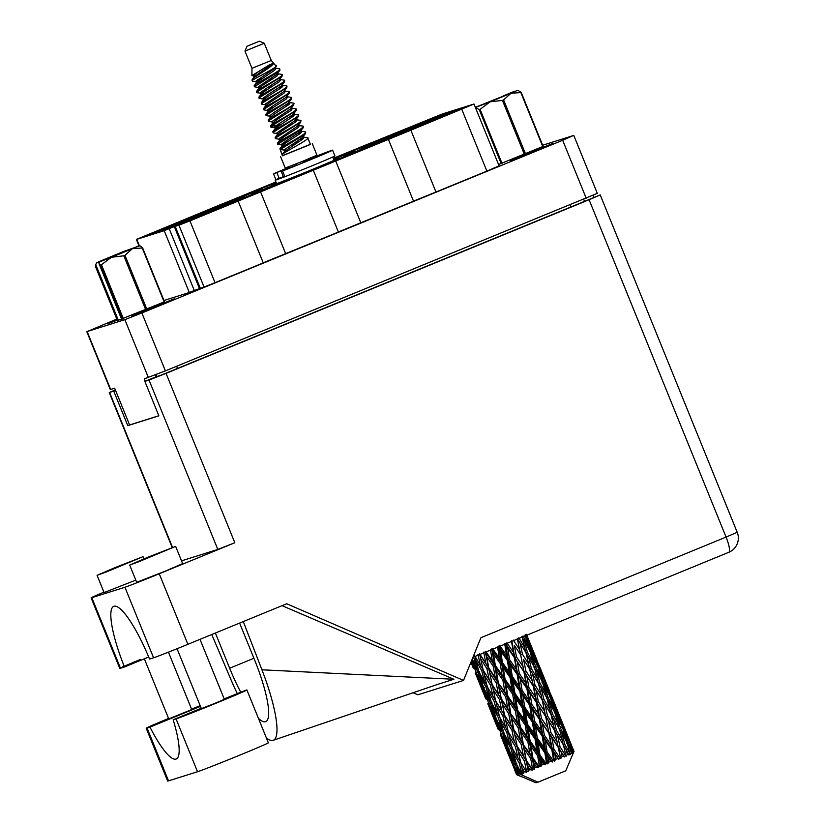 <?xml version="1.0" encoding="UTF-8"?>
<svg xmlns="http://www.w3.org/2000/svg" width="824" height="824" viewBox="0 0 824 824"><rect width="100%" height="100%" fill="white"/><g stroke="black" fill="none" stroke-linecap="round" stroke-linejoin="round"><path stroke-width="1.24" d="M193.764 218.7L164.213 230.689L136.774 239.331L139.277 245.521M178.952 225.189L189.932 220.873L215.033 282.694L204.053 287.01L178.952 225.189L174.348 226.672L193.65 218.422M226.682 205.547L201.005 215.857L226.569 205.269M237.034 199.501L211.356 209.811L236.921 199.223M178.715 223.438L153.037 233.748L178.602 223.16M285.001 181.61L259.323 191.92L284.888 181.332M219.163 207.916L193.486 218.226L219.05 207.638M277.482 183.979L251.804 194.289L277.369 183.701M211.634 210.285L185.956 220.595L211.521 210.007M252.082 194.763L226.404 205.073L251.969 194.485M310.401 170.826L284.723 181.136L310.288 170.547M186.234 221.069L160.556 231.379L186.121 220.791M244.553 197.132L218.875 207.442L244.44 196.854M229.505 201.88L203.827 212.19L229.391 201.592M262.434 188.717L236.745 199.027L262.32 188.439M204.115 212.664L178.427 222.964L204.002 212.376M254.904 191.096L229.227 201.406L254.791 190.808M196.586 215.033L170.908 225.343L196.472 214.745M171.186 225.817L145.508 236.127L171.073 225.529M438.111 116.256L412.433 126.566L437.997 115.968M405.192 129.409L379.503 139.72L405.078 129.121M346.873 153.346L333.277 158.445M333.442 158.857L346.76 153.058M412.711 127.04L387.033 137.351L412.597 126.752M354.392 150.977L333.576 159.187M333.689 159.475L354.279 150.689M379.792 140.193L354.114 150.504L379.679 139.905M394.84 135.445L369.162 145.755L394.727 135.167M453.159 111.508L427.481 121.818L453.046 111.23M344.051 157.013L318.363 167.323L343.927 156.735M402.369 133.076L376.681 143.386L402.246 132.798M420.24 124.671L394.562 134.971L420.127 124.383M369.44 146.229L343.762 156.539L369.327 145.951M427.759 122.292L402.081 132.602L427.646 122.014M376.97 143.86L351.292 154.17L376.856 143.582M445.63 113.887L419.952 124.197L445.516 113.599M387.311 137.824L361.633 148.135L387.198 137.536M435.288 119.923L409.61 130.233L435.175 119.645M460.688 109.139L439.316 117.914L435 119.449L443.508 115.721L450.017 113.053L450.223 113.578M276.349 183.093A35.968 0.628 -22.1 0 0 271.868 185.256A35.968 0.628 -22.1 0 0 272.672 185.07A35.968 0.628 -22.1 0 0 308.969 170.856A35.968 0.628 -22.1 0 0 338.52 158.187A35.968 0.628 -22.1 0 0 337.716 158.373A35.968 0.628 -22.1 0 0 333.802 159.763M510.375 160.742L552.832 143.407L510.375 160.742M131.747 316.148L174.214 298.824L131.747 316.148M117.008 319.547L107.759 323.667L117.255 320.165M169.198 228.67L194.299 290.491L189.314 292.51L164.213 230.689M116.812 319.073L87.138 331.547L124.857 319.661L141.872 312.976L562.668 140.255L573.463 135.527L542.656 145.23M285.681 253.689L260.58 191.879L313.295 170.238L338.396 232.059L263.216 262.815M221.996 204.125L275.896 181.98M360.83 222.851L335.728 161.03L388.434 139.4L413.535 201.21L338.355 231.977M413.504 201.128L435.968 192.013L410.867 130.192L473.996 104.02L442.426 113.939L372.273 142.439M435.968 192.013L486.881 171.114L461.78 109.293M333.236 158.363L372.242 142.356M593.187 195.247L593.919 197.06M158.826 415.749L129.595 424.957L114.66 388.197L110.303 389.536L86.788 331.629M573.803 135.455L597.318 193.362L165.387 370.882L144.355 378.834L145.312 381.193M155.334 374.941L156.076 376.774L160.855 375.27L600.222 194.928L737.212 532.283L726.068 537.083L589.088 199.738L166.057 373.375L234.819 542.738L159.238 573.761L187.882 644.317L286.701 603.755L463.521 680.428L480.907 637.714L726.068 537.083A15.378 3.255 67.7 0 1 728.797 552.296A15.378 3.255 67.7 0 1 728.746 552.317L472.935 657.315L728.797 552.296A15.378 15.378 0 0 0 737.212 532.283M424.618 123.837L424.834 124.352M376.65 141.728L376.856 142.253M434.969 117.791L435.175 118.316M366.299 147.774L366.515 148.299M417.099 126.206L417.304 126.731M358.78 150.143L358.986 150.668M409.569 128.575L409.786 129.1M391.699 136.99L391.905 137.515M333.38 160.927L333.586 161.453M442.488 115.422L442.704 115.947M384.169 139.359L384.386 139.884M369.121 144.097L369.337 144.622M343.732 154.881L343.938 155.406M402.05 130.944L402.256 131.469M336.202 157.25L336.419 157.775M394.521 133.313L394.737 133.838M427.44 120.16L427.656 120.685M160.525 229.721L160.732 230.246M185.925 218.937L186.131 219.462M244.244 195L244.45 195.525M193.444 216.568L193.661 217.093M251.763 192.631L251.979 193.156M218.844 205.784L219.05 206.309M233.892 201.046L234.098 201.571M175.574 224.983L175.78 225.508M299.73 174.74L299.946 175.255M241.411 198.677L241.628 199.192M276.03 182.31L262.145 188.243L276.215 182.763M200.974 214.199L201.18 214.724M266.811 187.893L267.028 188.408M208.493 211.83L208.709 212.345M274.341 185.524L274.547 186.039M168.044 227.352L168.261 227.877M226.363 203.415L226.579 203.94M216.022 209.461L216.228 209.976M183.093 222.614L183.309 223.129M189.932 220.873L238.157 201.087L263.258 262.897L215.033 282.694M138.906 245.614L136.393 239.423L221.955 204.043M189.314 292.51L163.976 300.492M204.053 287.01L194.299 290.491M473.996 104.02L499.097 165.84L486.881 171.114M498.561 164.501L543.129 146.394M117.451 320.639L164.501 301.8M260.58 191.879L238.157 201.087M335.728 161.03L313.295 170.238M410.867 130.192L388.434 139.4M450.017 113.053L460.565 108.861M174.348 226.672L199.449 288.493M224.169 698.855L246.036 690.162A38.697 0.68 157.9 0 1 246.901 689.966A38.697 0.68 157.9 0 1 218.875 702.058A38.697 0.68 157.9 0 1 176.058 718.889L173.164 719.795A62.016 13.102 -112.3 0 1 176.243 758.986A62.016 13.102 -112.3 0 1 149.958 727.108L147.063 728.014A38.697 0.68 157.9 0 1 146.198 728.21A38.697 0.68 157.9 0 1 168.58 718.446M246.901 689.966L268.367 742.815A38.697 0.68 157.9 0 1 240.34 754.908A38.697 0.68 157.9 0 1 197.523 771.738L168.529 780.874A38.697 0.68 157.9 0 1 167.663 781.07L146.198 728.21M200.005 639.342L224.344 699.288L215.363 703.16L201.365 708.619L177.036 648.725M168.436 652.155L191.745 709.557L168.755 718.889L144.355 658.809M115.051 567.582L97.078 575.337L105.76 572.175L143.046 556.674L115.051 567.582M97.078 575.337L104.082 592.569L135.795 580.127M147.65 557.312L129.687 565.068L138.36 561.906L175.656 546.394L147.65 557.312M129.687 565.068L136.681 582.3L164.687 571.382L182.65 563.637L175.656 546.394M200.448 706.384L149.958 727.108M191.549 709.093A38.697 0.68 157.9 0 1 200.17 705.674M103.906 592.157A31.003 0.546 -22.1 0 0 91.124 597.833A31.003 0.546 -22.1 0 0 91.814 597.678L124.929 587.255A31.003 0.546 -22.1 0 0 159.238 573.761M234.819 542.738L217.804 549.423L149.031 380.06L166.057 373.375M181.527 560.856L217.804 549.423M187.882 644.317A31.003 0.546 157.9 0 1 153.573 657.799L124.929 587.255M91.814 597.678L120.469 668.233L124.475 666.966A62.016 13.102 -112.3 0 1 113.753 606.33A62.016 13.102 -112.3 0 1 149.556 659.066L153.573 657.799M120.469 668.233A31.003 0.546 157.9 0 1 119.779 668.388L91.124 597.833M120.376 668.017A31.003 0.546 157.9 0 1 140.234 659.519M148.711 657.016L124.475 666.966M282.035 605.671L453.9 679.264L438.234 684.198M413.009 692.706L417.871 694.807L463.521 680.428M156.086 376.774L144.87 381.378L149.031 380.06M589.088 199.738L600.222 194.928M115.339 389.855L109.262 392.564L115.576 390.432M144.87 381.378L158.867 415.842L127.772 425.637L113.774 391.173M127.772 425.637L129.564 424.906M237.219 693.499A76.9 16.253 -112.3 0 1 230.926 679.563L211.758 634.511M266.42 738.016A76.9 16.253 -112.3 0 0 273.166 740.312A76.9 16.253 -112.3 0 0 261.939 669.799L243.286 621.574M239.619 623.078L254.74 660.312A62.016 13.102 67.7 0 1 265.75 721.639A62.016 13.102 67.7 0 1 258.448 718.384M240.67 692.088A62.016 13.102 67.7 0 1 229.659 668.223L215.373 633.028M453.9 679.264L261.939 669.799M201.221 708.279L173.164 719.795M542.789 146.6L520.85 92.587L511.014 93.256L517.76 90.259L521.211 92.412L543.15 146.445M514.887 91.433L475.345 107.336M524.373 154.397L502.444 100.384L490.043 101.867L511.014 93.256L503.598 99.91L525.537 153.923M502.444 100.384L503.598 99.91M501.198 163.657L479.269 109.633L475.5 107.45L490.043 101.867L480.073 109.324L502.001 163.337M479.269 109.633L480.073 109.324M503.485 96.181L517.76 90.259M514.506 91.289L503.361 95.862M247.169 46.206L259.426 41.2L247.169 46.206M259.426 41.2L264.277 43.25L244.965 51.088L251.969 68.32L251.917 75.592L254.863 76.127M264.277 43.25L271.271 60.482L251.969 68.32M310.391 144.293L282.354 155.685M312.286 143.685L316.952 155.169L302.892 161.205L285.228 168.044L280.562 156.56M279.542 68.866L275.185 67.98L275.947 68.382L274.67 70.246L256.614 82.472L254.194 85.665L254.369 86.767L258.746 87.581M252.216 79.465L252.082 80.505L252.216 79.465C254.019 76.684 273.568 66.25 273.568 63.129L268.964 65.137L251.917 75.592M271.271 60.482L276.246 66.27L274.093 68.814L255.986 81.112L257.191 81.864M275.824 65.457C281.375 65.477 254.791 78.167 252.216 80.556L252.443 81.226L256.418 81.844M254.194 85.665L254.256 85.583C255.976 83.234 278.697 72.049 279.707 69.391L278.821 68.536M298.515 125.433L302.614 126.062C308.186 126.381 279.913 140.224 277.585 143.036L278.1 144.427L282.859 145.065M283.291 142.81L287.71 141.697M302.964 136.897L307.774 137.855L310.442 144.427L282.405 155.808L279.923 148.784C282.241 145.972 310.524 132.128 304.952 131.809L305.735 132.829L303.984 134.92L280.212 149.505L283.971 150.05L284.558 151.482L282.251 154.531L280.212 149.505M302.614 126.062L303.407 127.081L301.646 129.183L277.698 144.221M282.004 143.881L285.609 143.036M299.957 139.359L303.273 138.638M257.624 79.609L262.053 78.507M275.834 75.025L278.255 74.562M277.307 73.707L281.623 74.356L282.168 76.107L256.882 92.051L257.109 92.721L261.857 93.359M256.346 80.68L259.951 79.835M279.851 79.475L283.961 80.103L284.496 81.854L259.22 97.799L259.436 98.468L264.195 99.107M279.923 69.247L279.83 70.359L278.316 71.729L254.369 86.767M281.623 74.356C287.195 74.675 258.911 88.518 256.594 91.33L256.697 92.515M262.29 91.104L266.719 89.991M280.5 86.52L282.92 86.056M281.973 85.191L286.288 85.85L286.834 87.602L261.548 103.546L261.774 104.215L265.75 104.823M261.012 92.175L264.617 91.33M278.965 87.653L282.272 86.932M283.961 80.103C289.523 80.422 261.249 94.266 258.921 97.078L259.035 98.252M284.301 90.939L288.616 91.588L289.162 93.339L263.876 109.283L264.102 109.953L268.861 110.591M263.34 97.922L266.945 97.067M286.288 85.85C291.861 86.17 263.577 100.013 261.26 102.825L261.363 103.999M286.855 96.707L290.954 97.335L291.5 99.086L266.214 115.03L266.44 115.7L271.189 116.339M288.616 91.588C294.189 91.917 265.915 105.76 263.587 108.572L263.701 109.746M269.293 108.335L273.712 107.233M287.504 103.752L289.914 103.288M288.966 102.423L293.282 103.082L293.828 104.833L268.542 120.778L268.768 121.447L272.744 122.055M268.006 109.407L271.611 108.562M285.959 104.895L289.276 104.174M290.954 97.335C296.527 97.665 268.243 111.498 265.925 114.309L266.028 115.494M291.521 108.201L295.62 108.83L296.166 110.581L270.88 126.525L271.106 127.195L275.855 127.833M293.282 103.082C298.854 103.402 270.581 117.245 268.253 120.057L268.367 121.231M292.17 115.247L294.58 114.773M294.024 112.909L294.611 114.34L298.442 114.876L298.494 116.318L273.207 132.262L273.434 132.932L277.41 133.55M290.625 116.38L293.941 115.659M295.62 108.83C301.193 109.149 272.909 122.992 270.591 125.804L270.694 126.978M270.911 126.484L280.706 124.465M294.498 120.984L296.918 120.52M295.971 119.665L300.286 120.314L300.832 122.065L275.546 138.01L275.772 138.679L279.748 139.287M275.01 126.649L278.615 125.794M297.948 114.567C303.52 114.897 275.247 128.74 272.919 131.552L273.032 132.726M300.286 120.314C305.858 120.644 277.575 134.477 275.257 137.289L275.36 138.473M299.163 132.479L301.584 132.015M300.636 131.15L304.952 131.809M279.676 138.133L283.281 137.289M297.629 133.622L300.935 132.891M515.422 770.007L517.503 774.426A31.003 0.546 157.9 0 1 517.256 774.509A31.003 0.546 157.9 0 1 517.039 774.57L515.124 768.009M502.918 739.221L507.862 749.593L511.529 760.398L506.781 749.933L502.63 737.222M490.424 708.434L495.358 718.796L499.014 729.601L494.276 719.136L490.126 706.426M477.91 677.627L482.864 688.009L486.51 698.804L481.783 688.349L477.611 675.629M471.534 660.755L474.006 668.017L471.132 661.734M528.411 639.084L526.855 635.18M526.402 634.326L530.419 645.079L525.63 634.738M532.531 649.796L528.421 639.094L537.021 660.271L532.531 649.796L531.243 650.332M528.009 638.538L528.421 639.094M532.18 649.981L535.888 660.869L530.79 650.641L527.288 639.692L532.18 649.981M538.134 665.545L534.323 654.689L542.923 675.865L538.134 665.545L536.743 666.122M527.288 639.692L525.825 637.632M533.344 653.329L534.323 654.689M530.666 646.747L530.419 645.079M537.114 660.972L538.896 665.092M537.505 665.844L540.915 676.823L535.538 666.729L532.314 655.646L537.505 665.844M543.294 681.438L539.792 670.479L544.685 680.779L548.393 691.666L543.294 681.438L541.821 682.056M532.314 655.646L530.45 652.938M538.329 668.429L539.792 670.479M536.28 663.382L535.888 660.869M529.307 651.259L530.79 650.641M543.171 677.534L542.923 675.865M560.176 757.462A31.003 0.546 157.9 0 1 559.661 757.678L553.944 749.171L551.843 737.676L558.219 747.389L560.742 758.533L562.061 756.669L561.072 751.807L564.461 756.968L565.398 755.258L560.001 746.637L557.529 735.276L563.503 745.143L566.036 756.298L567.334 754.434L566.16 749.634L568.91 755.052L569.868 753.332L564.883 744.546L561.947 733.37L567.406 743.433L570.043 754.557L571.217 752.724L569.827 748.027L572.062 752.343L571.908 753.713L572.793 752.003L568.303 743.021L564.801 732.072L569.693 742.373L572.958 751.931L572.536 753.414L573.483 751.673L571.835 747.069L573.813 751.498L573.267 753.023L573.998 751.375L562.019 721.855M557.663 758.502A31.003 0.546 157.9 0 1 555.726 759.306L554.871 754.403L558.827 759.337L559.661 757.678M553.594 760.192A31.003 0.546 157.9 0 1 553.017 760.428L547.115 751.993L545.231 740.416L551.884 750.025L553.594 760.192L554.511 761.129L555.726 759.306M550.823 761.324A31.003 0.546 157.9 0 1 548.743 762.179L547.96 757.246L550.823 761.324L552.379 762.004L553.017 760.428M546.497 763.096A31.003 0.546 157.9 0 1 545.9 763.343L539.936 754.918L538.113 743.33L544.891 752.899L546.497 763.096L547.733 763.91L548.743 762.179M543.644 764.25A31.003 0.546 157.9 0 1 541.543 765.105L540.76 760.171L543.644 764.25L545.519 764.806L545.9 763.343M539.318 766.001A31.003 0.546 157.9 0 1 538.731 766.227L532.85 757.761L530.944 746.225L537.691 755.824L539.318 766.001L540.832 766.701L541.543 765.105M536.558 767.103A31.003 0.546 157.9 0 1 534.57 767.896L533.736 762.993L536.558 767.103L538.659 767.577L538.731 766.227M532.52 768.71A31.003 0.546 157.9 0 1 531.985 768.926L526.309 760.356L524.177 748.923L530.728 758.605L532.52 768.71L534.24 769.338L534.57 767.896M530.028 769.688A31.003 0.546 157.9 0 1 528.277 770.378L527.319 765.537L530.028 769.688L532.253 770.121L531.985 768.926M526.515 771.068A31.003 0.546 157.9 0 1 526.072 771.233L520.727 762.53L518.214 751.261L524.445 761.088L526.515 771.068L528.369 771.645L528.277 770.378M524.455 771.861A31.003 0.546 157.9 0 1 523.055 772.397L521.911 767.628L524.455 771.861L526.701 772.294L525.846 770.873M521.695 772.912A31.003 0.546 157.9 0 1 521.365 773.036L516.442 764.157L513.455 753.085L519.233 763.106L521.695 772.912L523.59 773.479L523.055 772.397M520.191 773.479A31.003 0.546 157.9 0 1 519.233 773.829L517.863 769.153L520.191 773.479L522.344 773.952L521.365 773.036M565.521 730.909L574.019 751.354L565.769 770.78L538.021 782.172L519.233 773.829M573.998 751.375A31.003 0.546 157.9 0 0 574.019 751.354L573.339 752.951M572.062 752.343A31.003 0.546 157.9 0 1 571.217 752.724M568.622 753.867A31.003 0.546 157.9 0 1 567.334 754.434M563.719 755.969A31.003 0.546 157.9 0 1 562.061 756.669M542.408 681.85L545.539 692.963L539.875 682.962L536.929 671.776L542.408 681.85M548.042 697.516L544.829 686.454L550.01 696.62L553.429 707.62L548.042 697.516L546.497 698.144M536.929 671.776L534.714 668.47M542.954 683.745L544.829 686.454M541.461 680.078L540.915 676.823M533.993 667.368L535.538 666.729M548.784 694.169L548.393 691.666M546.889 698.021L549.763 709.237L543.85 699.329L541.162 688.061L546.889 698.021M552.389 713.759L549.433 702.563L554.913 712.647L558.033 723.74L552.389 713.759L550.803 714.408L559.393 728.818L562.267 740.034L556.355 730.126L553.666 718.858M541.162 688.061L538.299 683.601L539.875 682.962M547.218 699.246L549.433 702.563M546.25 696.888L545.539 692.963M553.965 710.885L553.429 707.62M551.009 714.356L553.625 725.645L547.496 715.85L545.024 704.469L551.009 714.356M542.934 701.1L542.254 699.978L543.85 699.329M545.024 704.469L542.254 699.978L544.664 711.411L538.34 701.667L536.074 690.234L542.254 700.009L505.442 643.338L507.718 648.035L514.361 657.645L516.318 669.212L509.603 659.602L507.718 648.035M550.803 714.408L549.763 709.237M558.754 727.674L558.033 723.74M556.355 730.126L554.758 730.775L557.168 742.208L550.844 732.454L548.568 721.021L554.758 730.775L545.921 716.489L547.496 715.85M548.568 721.021L527.463 688.174L498.613 646.129L500.611 650.95L507.378 660.518L509.211 672.126L502.424 662.527L500.611 650.95M555.438 731.887L557.529 735.276M558.219 747.389L553.625 725.645M564.883 744.546L563.307 745.184L562.267 740.034M564.461 756.968L549.299 733.082L550.844 732.454M551.843 737.676L530.45 704.911L491.732 648.91L493.442 653.844L500.178 663.433L502.032 675.021L495.337 665.38L493.442 653.844M560.001 746.637L558.414 747.275L561.072 751.807M560.742 758.533L557.168 742.208M540.513 669.315L549.526 691.068L538.978 665.05M550.638 696.321L546.837 685.496L555.438 706.673L550.638 696.321L549.237 696.908M545.849 684.136L546.837 685.496M545.035 680.593L543.747 681.139M549.618 691.758L551.4 695.868M555.809 712.245L552.296 701.265L557.189 711.586L560.897 722.442L555.809 712.245L554.325 712.853M550.834 699.205L552.296 701.265M555.675 708.341L555.438 706.673M560.547 728.313L557.333 717.24L562.514 727.417L565.934 738.428L560.547 728.313L559.002 728.941M555.458 714.542L557.333 717.24M561.278 724.955L560.897 722.442M559.723 730.043L561.947 733.37M566.469 741.672L565.934 738.428M563.307 745.184L566.16 749.634M553.007 700.112L562.019 721.845L551.483 695.837M563.142 727.118L559.341 716.283L567.942 737.47L563.142 727.118L561.741 727.695M558.353 714.933L559.341 716.283M557.539 711.4L556.251 711.936M562.123 722.545L562.019 721.845M563.338 730.013L564.801 732.072M568.179 739.138L567.942 737.47M567.963 745.318L569.827 748.027M568.303 743.021L566.819 743.639M570.857 745.71L571.835 747.069M570.043 742.177L568.756 742.723M518.358 774.138A31.003 0.546 157.9 0 1 518.162 774.21L513.743 765.115L510.18 754.279L515.422 764.528L518.358 774.138L519.491 773.684M517.503 774.426L518.904 773.87M516.72 774.663A31.003 0.546 157.9 0 1 516.658 774.673L508.614 754.774L517.029 774.539M537.784 782.069L536.012 782.8L518.142 775.178M516.555 774.663L518.172 775.343L516.555 774.663L514.743 770.131M471.41 663.475L473.326 668.14M477.23 677.75L485.841 698.937M475.263 672.971L479.702 683.57L475.263 672.971M475.191 669.665L474.006 668.017M475.736 672.889L477.075 672.353M480.351 684.466L479.702 683.57M489.744 708.558L498.345 729.745M487.777 703.778L492.206 714.367L487.777 703.778M476.231 672.724L472.667 661.899L477.91 672.137L481.267 683.075L476.231 672.724M473.367 656.12L476.447 667.162L472.214 659.076L472.667 661.899M478.466 670.108L476.447 667.162M477.91 672.137L479.424 671.539M482.905 685.403L481.267 683.075M482.864 688.009L484.306 687.443M487.695 700.452L486.51 698.804M483.451 692.098L483.595 693.18M488.241 703.686L489.59 703.15M492.855 715.263L492.206 714.367M502.238 739.344L510.849 760.531M500.281 734.575L504.7 745.143L500.281 734.575M488.735 703.531L485.171 692.685L490.414 702.944L493.772 713.872L488.735 703.531M483.626 687.741L480.351 676.772L485.882 686.917L488.951 697.949L483.626 687.741M478.929 671.766L475.942 660.704L481.721 670.715L484.543 681.881L478.929 671.766M477.92 654.39L480.495 665.638L474.645 655.646M481.721 670.715L483.307 670.077L480.495 665.638M475.149 656.522L475.942 660.704M485.882 686.917L487.447 686.289L484.543 681.881M479.743 673.26L480.351 676.772M490.97 700.905L488.951 697.949M484.728 689.894L485.171 692.685M490.414 702.944L491.928 702.336M495.409 716.19L493.772 713.872M495.358 718.796L496.8 718.219M500.209 731.259L499.014 729.601M495.945 722.885L496.099 723.977M500.745 734.483L502.094 733.957M505.349 746.039L504.7 745.143M501.239 734.328L497.675 723.472L502.918 733.741L506.276 744.649L501.239 734.328M496.12 718.528L492.865 707.579L498.376 717.704L501.456 728.756L496.12 718.528M491.434 702.563L488.447 691.49L494.225 701.523L497.047 712.678L491.434 702.563M487.149 686.444L484.399 675.247L490.424 685.187L492.999 696.424L487.149 686.444M483.214 670.149L480.701 658.881L486.933 668.707L489.302 680.058L483.214 670.149M483.709 652.124L485.903 663.547L479.609 653.731M486.933 668.707L488.498 668.058L479.506 653.741L480.701 658.881M488.797 667.976L486.665 656.543L493.216 666.225L495.265 677.719L485.903 663.547M490.424 685.187L492.021 684.538L488.313 678.471M492.113 684.538L489.806 673.156L496.223 682.921L498.407 694.333L489.302 680.058M483.307 670.077L484.399 675.247M494.225 701.523L495.811 700.874L492.999 696.424M487.654 687.319L488.447 691.49M498.376 717.704L499.941 717.076L497.047 712.678M492.247 704.057L492.865 707.579M503.485 731.702L501.456 728.756M497.222 720.681L497.675 723.472M502.918 733.741L504.432 733.133M507.914 746.977L506.276 744.649M507.862 749.593L509.304 749.016M512.713 762.056L511.529 760.398M508.459 753.692L508.614 754.774M513.249 765.269L514.598 764.744M508.624 749.325L505.359 738.366L510.88 748.501L513.96 759.553L508.624 749.325M503.948 733.37L500.941 722.277L506.729 732.32L509.541 743.454L503.948 733.37M499.643 717.23L496.913 706.055L502.928 715.974L505.503 727.231L499.643 717.23M495.718 700.946L493.205 689.667L499.437 699.504L501.806 710.855L495.718 700.946M490.393 649.477L492.319 661.003L485.717 651.331M493.216 666.225L494.658 665.627L485.233 651.506L486.665 656.543M495.337 665.38L494.658 665.627L492.319 661.003M496.223 682.921L497.737 682.303L488.498 668.058L489.806 673.156M498.232 682.128L496.223 670.612L502.898 680.274L504.824 691.789L497.737 682.303L495.265 677.719M499.437 699.504L501.002 698.865L492.021 684.538L493.205 689.667M501.301 698.773L499.159 687.329L505.72 697.022L507.759 708.516L498.407 694.333M502.928 715.974L504.515 715.325L500.827 709.279M504.618 715.314L502.31 703.964L508.717 713.708L510.911 725.13L501.806 710.855M495.811 700.874L496.913 706.055M506.729 732.32L508.326 731.681L505.503 727.231M500.147 718.106L500.941 722.277M510.88 748.501L512.446 747.873L509.541 743.454M504.752 734.854L505.359 738.366M515.979 762.499L513.96 759.553M509.737 751.478L510.18 754.279M515.422 764.528L516.936 763.92M512.147 748.017L509.407 736.841L515.433 746.771L518.008 758.029L512.147 748.017M508.223 731.753L505.709 720.454L511.941 730.301L514.31 741.631L508.223 731.753M497.531 646.593L499.344 658.18L492.587 648.591M500.178 663.433L501.404 662.918L499.344 658.18M502.898 680.274L504.237 679.707L494.658 665.627L496.223 670.612M505.091 679.388L503.248 667.801L510.035 677.39L511.848 688.967L505.091 679.388L504.237 679.707L502.032 675.021M505.72 697.022L507.162 696.424L497.737 682.303L499.159 687.329M507.842 696.177L505.936 684.631L512.683 694.241L514.537 705.818L507.842 696.177L507.162 696.424L504.824 691.789M508.717 713.708L510.231 713.079L501.002 698.865L502.31 703.964M510.726 712.914L508.727 701.42L515.391 711.05L517.328 722.596L510.231 713.079L507.759 708.516M511.941 730.301L513.507 729.662L504.515 715.325L505.709 720.454M513.805 729.58L511.663 718.116L518.224 727.829L520.263 739.293L510.911 725.13M515.433 746.771L517.019 746.122L513.321 740.055M517.122 746.111L514.815 734.75L521.221 744.505L523.415 755.927L514.31 741.631M508.326 731.681L509.407 736.841M519.233 763.106L520.819 762.457L518.008 758.029M512.652 748.903L513.455 753.085M517.256 765.64L517.863 769.153M504.679 643.678L506.544 655.255L499.777 645.676M507.378 660.518L508.315 660.106L506.544 655.255M502.424 662.527L501.404 662.918L503.248 667.801M510.035 677.39L511.127 676.926L509.211 672.126M512.683 694.241L513.908 693.715L504.237 679.707L505.936 684.631M514.928 693.334L513.105 681.736L519.882 691.315L521.705 702.913L514.928 693.334L513.908 693.715L511.848 688.967M515.391 711.05L516.741 710.484L507.162 696.424L508.727 701.42M517.596 710.164L515.762 698.597L522.529 708.176L524.352 719.774L517.596 710.164L516.741 710.484L514.537 705.818M518.224 727.829L519.666 727.231L510.231 713.079L511.663 718.116M520.346 726.984L518.44 715.417L525.187 725.038L527.041 736.594L520.346 726.984L519.666 727.231L517.328 722.596M521.221 744.505L522.735 743.876L513.507 729.662L514.815 734.75M523.23 743.712L521.231 732.206L527.896 741.847L529.832 753.394L522.735 743.876L520.263 739.293M524.445 761.088L526.011 760.449L517.019 746.122L518.214 751.261M526.309 760.356L523.415 755.927M526.701 772.294L525.825 770.852M520.819 762.457L521.911 767.628M512.281 676.473L510.447 664.865L517.184 674.475L519.048 686.042L512.281 676.473L511.127 676.926L513.105 681.736M511.395 640.897L513.455 652.412L506.842 642.782M514.361 657.645L514.948 657.377L513.455 652.412M509.603 659.602L508.315 660.106L510.447 664.865M517.184 674.475L517.956 674.135L516.318 669.212M519.882 691.315L520.819 690.903L519.048 686.042M522.529 708.176L523.621 707.703L513.908 693.715L515.762 698.597M524.785 707.26L522.952 695.672L529.678 705.251L531.552 716.849L524.785 707.26L523.621 707.703L521.705 702.913M525.187 725.038L526.412 724.523L516.741 710.484L518.44 715.417M527.432 724.131L525.609 712.523L532.386 722.112L534.209 733.7L527.432 724.131L526.412 724.523L524.352 719.774M527.896 741.847L529.245 741.281L519.666 727.231L521.231 732.206M530.1 740.961L528.256 729.394L535.034 738.974L536.857 750.571L530.1 740.961L529.245 741.281L527.041 736.594M530.728 758.605L532.17 758.008L522.735 743.876L524.177 748.923M532.85 757.761L532.17 758.008L529.832 753.394M532.253 770.121L526.011 760.449L527.319 765.537M522.107 690.409L520.222 678.822L526.876 688.442L528.823 700.009L522.107 690.409L520.819 690.903L522.952 695.672M519.347 673.579L517.359 662.022L523.899 671.694L525.959 683.199L519.347 673.579L517.956 674.135L520.222 678.822M516.432 656.779L514.331 645.295L520.706 654.998L522.931 666.472L516.432 656.779L514.948 657.377L517.359 662.022M517.256 638.435L519.656 649.817L513.331 640.083M520.706 654.998L514.331 645.295M522.488 654.246L520.016 642.895L525.99 652.752L528.617 664.072L522.488 654.246L520.902 654.884L519.656 649.817M523.899 671.694L522.931 666.472M526.876 688.442L527.463 688.174L525.959 683.199M529.678 705.251L530.45 704.911L528.823 700.009M532.386 722.112L533.324 721.711L523.621 707.703L525.609 712.523M534.621 721.206L532.726 709.608L539.38 719.249L541.327 730.785L534.621 721.206L533.324 721.711L531.552 716.849M535.034 738.974L536.125 738.5L526.412 724.523L528.256 729.394M537.289 738.057L535.456 726.459L542.192 736.048L544.056 747.646L537.289 738.057L536.125 738.5L534.209 733.7M537.691 755.824L538.917 755.299L529.245 741.281L530.944 746.225M539.936 754.918L538.917 755.299L536.857 750.571M538.659 767.577L532.17 758.008L533.736 762.993M531.851 704.365L529.873 692.829L536.403 702.47L538.474 713.996L531.851 704.365L530.45 704.911L532.726 709.608M528.946 687.587L526.835 676.082L533.21 685.805L535.435 697.269L528.946 687.587L527.463 688.174L529.873 692.829M525.836 670.88L523.559 659.427L529.76 669.232L532.16 680.603L525.836 670.88L524.301 671.498L526.835 676.082M521.891 636.437L524.754 647.654L518.842 637.755M517.925 639.517L520.016 642.895M527.37 652.155L524.435 640.99L529.894 651.042L533.035 662.166L527.37 652.155L525.794 652.804L524.754 647.654M529.76 669.232L523.559 659.427M531.356 668.552L528.658 657.264L534.395 667.234L537.248 678.44L531.356 668.552L529.76 669.201L529.636 668.645M533.21 685.805L528.617 664.072M534.992 685.053L532.52 673.682L538.494 683.559L541.121 694.869L534.992 685.053L533.406 685.692L532.16 680.603M536.403 702.47L535.435 697.269M539.38 719.249L539.967 718.971L538.474 713.996M542.192 736.048L542.954 735.708L533.324 721.711L535.456 726.459M544.355 735.152L542.377 723.616L548.908 733.267L550.978 744.793L544.355 735.152L542.954 735.708L541.327 730.785M544.891 752.899L545.828 752.497L536.125 738.5L538.113 743.33M547.115 751.993L545.828 752.497L544.056 747.646M545.519 764.806L538.917 755.299L540.76 760.171M541.45 718.384L539.329 706.868L545.715 716.602L547.929 728.045L541.45 718.384L539.967 718.971L542.377 723.616M525.001 635.046L528.411 646.037L523.034 635.932M528.411 646.037L528.957 649.281M522.21 637.673L524.435 640.99M533.035 662.166L533.746 666.101M525.794 652.804L528.658 657.264M537.248 678.44L538.299 683.601M530.429 670.314L532.52 673.682M541.121 694.869L545.715 716.602M538.34 701.667L536.795 702.285L533.406 685.692L536.074 690.234M544.664 711.411L548.908 733.267M550.978 744.793L552.471 749.758L542.954 735.708L536.795 702.285L539.329 706.868M547.929 728.045L552.471 749.758L551.884 750.025M552.379 762.004L545.828 752.497L542.954 735.708L545.231 740.416M547.733 763.91L545.828 752.497L547.96 757.246M554.511 761.129L552.471 749.758L553.944 749.171M554.871 754.403L552.471 749.758L558.827 759.337M307.28 137.546C312.852 137.876 284.579 151.719 282.251 154.531M269.067 79.547L273.331 78.661M282.168 76.107L278.759 80.299L264.864 89.353L260.642 92.597L261.084 93.328M286.834 87.602L283.425 91.794L265.307 104.092L265.792 105.966M291.5 99.086L288.091 103.278L274.196 112.332L269.973 115.576L270.416 116.308M296.166 110.581L292.757 114.773L278.862 123.827L274.639 127.071L275.082 127.802M287.731 125.505L291.995 124.62M300.832 122.065L297.423 126.257L279.305 138.556L279.789 140.44M305.498 133.56L302.089 137.752L283.971 150.05M280.026 78.435L280.613 79.876L279.336 81.741L265.452 90.795L261.28 93.957L258.86 97.15M284.517 90.97L285.279 91.361L284.002 93.225L270.118 102.279L265.946 105.451L263.526 108.644M289.183 102.454L289.945 102.856L288.668 104.72L274.783 113.774L270.612 116.936L268.191 120.139M294.611 114.34L293.334 116.205L275.278 128.431L272.857 131.624M274.536 127.514L276.019 129.265M298.69 124.393L299.277 125.835L298 127.699L284.115 136.753L279.944 139.925L277.523 143.118M303.181 136.928L303.943 137.32L302.666 139.184L284.558 151.482M268.964 65.137L257.871 72.121L253.648 75.365L254.08 76.096M279.83 70.359L276.421 74.551L258.314 86.86L258.788 88.735M284.496 81.854L281.087 86.046L267.203 95.1L262.98 98.344L263.412 99.076M289.162 93.339L285.753 97.531L271.868 106.584L267.646 109.839L268.078 110.57M293.828 104.833L290.419 109.025L272.311 121.324L272.785 123.209M298.494 116.318L295.085 120.52L276.977 132.819L277.451 134.693M303.16 127.813L299.751 132.005L285.856 141.058L281.643 144.303L282.076 145.034M294.734 142.737L298.988 141.862M273.568 63.129L254.286 76.725L252.144 79.547M277.698 72.697L278.275 74.129L277.008 75.993L263.113 85.047L258.952 88.22L256.532 91.413M267.429 87.746L271.982 86.726M282.189 85.222L282.941 85.624L281.674 87.478L267.779 96.532L263.618 99.704L261.198 102.897M287.02 95.677L287.607 97.108L286.34 98.973L272.445 108.026L268.284 111.199L265.864 114.392M291.686 107.161L292.273 108.603L291.006 110.457L277.111 119.511L272.95 122.683L270.529 125.876M296.187 119.686L296.939 120.088L295.672 121.952L281.777 131.006L277.616 134.178L275.195 137.371M300.853 131.181L301.605 131.583L300.338 133.447L286.443 142.49L282.282 145.663L279.861 148.856M290.759 145.199L295.311 144.169M529.76 669.201L529.636 668.655M540.832 766.701L527.463 688.174L517.256 638.394M534.24 769.338L511.786 640.701M528.369 771.645L519.666 727.231L505.442 643.338M518.77 753.826L510.231 713.079L498.613 646.129M506.266 723.029L497.737 682.303L491.732 648.91M493.761 692.232L485.233 651.506M481.257 661.445L479.692 654.544M313.584 157.755L320.443 154.85L313.481 157.518M302.944 162.441L313.625 157.858M313.419 157.363A33.485 0.587 157.9 0 1 331.835 150.328A33.485 0.587 157.9 0 1 332.587 150.164L334.915 155.901A33.485 0.587 157.9 0 1 317.642 163.492A33.485 0.587 157.9 0 1 284.867 176.717L283.538 177.212L281.2 171.464L296.908 164.882M332.587 150.164A33.485 0.587 157.9 0 1 315.304 157.745A33.485 0.587 157.9 0 1 282.539 170.98L281.2 171.464M289.43 167.509L273.908 173.699A33.485 0.587 157.9 0 1 289.286 167.159M283.322 176.676L275.865 179.622L273.527 173.885M283.528 177.181A31.003 0.546 157.9 0 1 275.855 180.013A31.003 0.546 157.9 0 1 275.164 180.168A31.003 0.546 157.9 0 1 276.957 179.23M117.472 320.68L95.532 266.657L95.759 264.638L118.399 320.392M122.58 319.063L100.641 265.04L99.014 263.608L99.807 261.805L111.415 257.273L101.445 264.731L123.384 318.744M100.641 265.04L101.445 264.731M95.759 264.638L96.552 262.835L103.299 259.838L124.27 251.227L139.915 245.768L142.583 247.828L164.522 301.852M164.161 302.006L142.233 247.993L132.396 248.673L139.328 245.521M145.745 309.803L123.816 255.79L111.415 257.273L132.396 248.673L124.98 255.316L146.909 309.33M123.816 255.79L124.98 255.316M105.009 259.673L96.552 262.835M99.807 261.805L131.634 248.652L104.906 259.406M121.653 319.362L99.014 263.608M87.138 331.547L110.653 389.453M148.372 377.577L124.857 319.661M586.183 198.172L562.668 140.255M141.872 312.976L165.387 370.882M176.645 366.268L177.52 368.431M570.95 206.937L570.074 204.774M156.931 376.506L156.169 374.611M175.182 226.373L200.284 288.194M109.613 392.482L172.525 547.435M253.916 658.263L229.659 668.223M147.063 728.014L168.529 780.874M176.058 718.889L197.523 771.738M284.867 176.717L282.539 170.98M279.171 178.355L276.833 172.607M584.525 201.375L583.649 199.212M438.378 684.147L273.166 740.312M109.262 392.564L172.206 547.558M143.046 556.674L143.932 558.847M247.015 46.237L244.965 51.088M289.1 166.685L289.595 167.921M521.602 776.795L517.225 774.951M479.135 682.499L483.904 694.261M491.64 713.296L496.409 725.048M504.134 744.072L508.923 755.855M313.233 156.89L313.759 158.198M275.36 66.95L275.947 68.382M255.873 81.555L256.46 82.987M260.538 93.04L261.126 94.482M284.692 89.929L285.279 91.361M289.358 101.414L289.945 102.856M269.87 116.019L270.457 117.461M303.356 135.888L303.943 137.32M284.61 151.41L283.641 152.697M253.545 75.808L254.122 77.24M282.364 84.182L282.941 85.624M262.877 98.787L263.453 100.219M267.543 110.282L268.119 111.714M296.352 118.656L296.939 120.088M301.017 130.141L301.605 131.583M281.53 144.746L282.117 146.188M275.164 180.168L276.586 183.68M332.7 157.044L334.05 160.35"/></g></svg>
